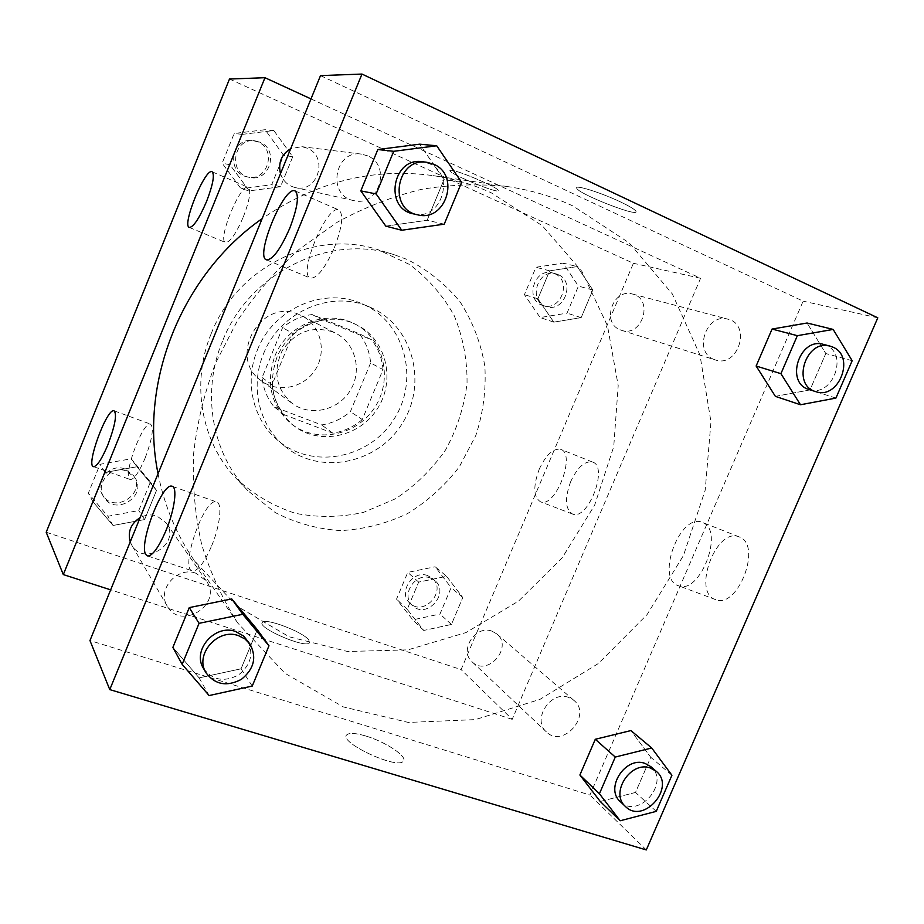 <?xml version="1.0" encoding="UTF-8"?>
<svg xmlns="http://www.w3.org/2000/svg" width="924" height="924" viewBox="0 0 924 924"><rect width="100%" height="100%" fill="white"/><g stroke="black" fill="none" stroke-linecap="round" stroke-linejoin="round"><path stroke-width="0.69" stroke-dasharray="4.62 3.46" d="M299.076 314.541C260.915 296.777 226.542 357.911 261.654 381.011C278.413 393.508 304.389 387.733 315.558 369.334C327.05 351.143 320.64 325.317 301.986 315.881L299.076 314.541M332.698 331.878C311.885 325.56 295.033 331.855 282.143 350.785C272.672 371.598 276.068 389.177 292.342 403.522C310.245 416.874 338.068 410.533 350.092 390.725C362.474 371.125 355.752 343.393 335.816 333.31L332.698 331.878M370.605 362.924L350.381 411.665C341.949 418.861 332.351 423.284 321.61 424.924L274.093 406.849C267.232 398.44 263.236 388.669 262.093 377.546L282.582 327.65C291.303 320.351 301.143 315.985 312.093 314.541L359.355 333.772C365.927 342.284 369.681 351.998 370.605 362.924L383.021 369.612L362.277 419.542L350.381 411.665M262.093 377.546L272.026 384.731L293.058 333.599L282.582 327.65M312.093 314.541L323.261 320.131L371.563 339.766L359.355 333.772M323.261 320.131C312.058 321.621 301.986 326.103 293.058 333.599M272.026 384.731C273.181 396.13 277.258 406.133 284.257 414.726L274.093 406.849M362.277 419.542C353.638 426.923 343.82 431.462 332.836 433.16L284.257 414.726M383.021 369.612C382.097 358.42 378.274 348.475 371.563 339.766M274.832 356.167C286.833 324.994 325.652 309.136 353.557 323.354C383.194 337.191 393.485 377.801 375.398 406.387C357.865 435.32 316.92 444.213 291.337 423.839C271.055 405.867 265.558 383.31 274.832 356.167M276.9 357.507C267.579 384.788 273.088 407.449 293.462 425.514C319.161 445.969 360.291 437.017 377.904 407.946C396.084 379.21 385.758 338.403 355.994 324.52L353.234 323.296C325.41 311.099 288.588 327.315 276.9 357.507M332.836 433.16L321.61 424.924M257.45 349.861C273.469 308.327 324.416 286.475 362.173 303.834C404.504 321.587 419.819 378.459 394.571 418.26C370.201 458.604 312.462 470.235 277.697 440.263C252.933 419.773 244.052 381.566 257.45 349.861M263.502 353.869C279.787 311.688 331.485 289.478 369.75 307.068C412.635 325.075 428.089 382.755 402.471 423.146C377.731 464.091 319.207 475.964 283.968 445.599C258.87 424.832 249.896 386.059 263.502 353.869M211.307 333.391C237.064 266.793 315.419 228.736 378.089 249.746L409.436 264.437C428.031 278.32 442.966 295.414 454.238 315.708C463.028 337.248 467.301 359.806 467.047 383.368C464.171 406.814 457.022 428.99 445.611 449.861C432.005 469.38 415.35 485.666 395.645 498.694L363.571 512.358C340.76 517.417 317.983 517.729 295.241 513.282C273.215 506.075 253.592 494.525 236.371 478.62C201.374 442.677 190.46 383.321 211.307 333.391M222.476 341.233C200.912 392.781 212.093 453.973 248.082 490.898L275.121 512.497C295.738 523.111 317.613 529.14 340.76 530.595C363.964 529.337 386.209 523.677 407.496 513.605C427.639 501.235 444.952 485.585 459.424 466.666L475.872 435.354C483.217 412.728 486.209 389.685 484.846 366.204C480.907 343.116 472.742 321.783 460.337 302.217C445.714 284.28 428.008 270.039 407.23 259.505L394.305 254.747C329.903 233.137 249.099 272.476 222.476 341.233M229.487 79.037L633.414 263.282L461.111 669.6L46.2 532.236M249.261 190.875L229.972 164.749L242.296 134.373L273.827 130.527L292.735 156.768L280.492 186.752L249.261 190.875L229.972 164.749L242.296 134.373L273.827 130.527L292.735 156.768L280.492 186.752L249.261 190.875L241.06 188.762L222.141 163.19L234.188 133.472L265.084 129.707L283.645 155.394L271.679 184.731L241.06 188.762M136.948 466.759L156.514 490.401L144.606 519.565L113.051 525.467L93.105 501.963L105.093 472.418L136.948 466.759L156.514 490.401L144.606 519.565L113.051 525.467L93.105 501.963L105.093 472.418L136.948 466.759L131.231 458.801L150.427 481.993L138.773 510.545L107.854 516.273L88.311 493.208L100.035 464.287L131.231 458.801M446.581 576.31L462.797 597.539L451.42 624.451L423.746 630.457L407.218 609.343L418.676 582.108L446.581 576.31L462.797 597.539L451.42 624.451L423.746 630.457L407.218 609.343L418.676 582.108L446.581 576.31L435.169 566.759L451.131 587.629L439.986 614.021L412.797 619.854L396.535 599.099L407.761 572.395L435.169 566.759M577.234 266.574L592.838 290.021L581.161 317.625L553.799 322.13L537.884 298.787L549.641 270.848L577.234 266.574L592.838 290.021L581.161 317.625L553.799 322.13L537.884 298.787L549.641 270.848L577.234 266.574L563.062 263.097L578.436 286.105L567.013 313.155L540.124 317.544L524.451 294.652L535.955 267.267L563.062 263.097M308.778 639.997C302.98 631.797 264.98 617.428 262.347 622.487C256.514 627.581 306.052 648.971 309.448 642.804L308.778 639.997L309.448 642.804C306.052 648.971 256.526 627.569 262.347 622.476C264.98 617.428 302.98 631.797 308.778 639.986M311.007 98.903L700.577 278.263L512.196 719.346L461.111 669.6M512.196 719.346L110.661 589.859M570.72 481.543C564.552 498.429 565.165 509.263 572.557 514.044C588.022 520.997 608.893 466.528 592.503 462.023C584.777 460.718 577.512 467.221 570.72 481.543M700.577 278.263L633.414 263.282M539.212 469.242C546.015 454.781 553.164 448.152 560.649 449.341C576.507 453.615 555.451 508.558 540.528 501.801C533.414 497.112 532.975 486.255 539.212 469.242M451.57 170.293L449.838 170.64C449.48 173.966 499.976 194.652 498.209 190.448C498.937 187.942 459.736 170.986 451.57 170.293C459.736 170.998 498.937 187.942 498.198 190.448C499.976 194.664 449.48 173.978 449.838 170.651L451.559 170.305M145.126 458.085C152.287 438.854 154.077 427.535 150.508 424.104C142.562 420.87 121.506 478.921 130.434 479.568C134.234 479.256 139.131 472.095 145.126 458.085M243.278 217.082C249.607 200.485 251.27 190.587 248.256 187.387C240.748 182.594 216.978 240.275 225.514 242.481C230.007 242.423 235.92 233.968 243.278 217.082M619.969 329.729L621.459 330.295C642.272 337.78 654.169 298.891 632.49 294.028C613.155 287.907 601.062 322.603 619.969 329.729M130.238 541.88L131.624 544.86C143.821 567.498 181.543 543.474 166.239 522.984L156.965 516.019C151.27 514.183 145.657 514.714 140.136 517.613M280.492 173.677C283.044 181.046 287.953 185.666 295.206 187.56C317.602 193.636 329.002 156.803 307.311 148.21L301.848 146.673L290.702 148.66M491.961 631.161C475.629 624.52 458.754 650.588 472.118 661.85C487.271 677.269 513.663 647.343 496.789 633.922L491.961 631.161M158.05 473.723C164.403 505.925 176.542 534.95 194.467 560.776L236.74 606.005L289.143 636.775L347.574 651.501L407.865 649.872L466.054 632.547L518.549 601.097L562.266 557.715L594.64 505.174L613.732 446.627L618.202 385.597L607.484 325.849L581.808 271.275L542.33 225.745L491.256 192.804C472.857 184.396 453.418 178.667 432.952 175.606C372.846 167.429 315.904 181.785 262.139 218.653M572.892 205.948C552.517 196.5 530.93 190.078 508.108 186.66C479.648 183.599 450.797 184.488 421.563 189.328C392.481 196.442 364.368 207.415 337.225 222.245L299.168 249.307C275.698 270.489 255.082 294.352 237.318 320.894L215.535 363.224C204.32 392.954 196.997 423.319 193.543 454.296C192.365 485.204 195.08 515.257 201.663 544.467C210.36 572.799 222.43 599.018 237.861 623.134L284.996 673.307L343.358 706.929L408.362 722.441L475.352 719.611L539.986 699.364L598.336 663.524L647.077 614.587L683.414 555.613L705.208 490.09L710.972 421.852L699.976 355.047L672.349 293.959L629.221 242.908L572.892 205.948M713.698 359.309C692.931 351.455 706.756 312.451 727.985 319.207C751.801 324.543 738.149 368.168 715.326 359.933L713.698 359.309M195.946 573.238C177.385 565.996 156.56 589.766 167.232 606.098C180.873 631.415 223.458 603.846 206.341 580.977L195.946 573.238M367.625 155.856L361.503 154.123C334.373 149.526 326.738 195.9 353.707 200.577C378.828 207.415 391.938 165.592 367.625 155.856M568.641 697.401C550.658 690.263 531.716 719.577 546.361 731.877C562.935 748.775 592.399 715.049 573.931 700.404L568.641 697.401M320.501 75.618L803.141 301.155L589.928 795.044L89.963 640.563M775.375 396.35L810.025 389.905L825.802 353.534L807.079 323.007L825.802 353.534L810.025 389.905L775.375 396.35M600.254 801.478L635.504 792.446L650.75 757.264L630.907 730.572L650.75 757.264L635.504 792.446L600.254 801.478M199.11 677.881L241.072 668.791L257.299 629.66L241.072 668.791L199.11 677.881L172.869 647.412L199.11 677.881L209.101 695.564M443.994 179.66L419.681 144.179L443.994 179.66L427.142 220.27L443.994 179.66L461.619 182.328M385.805 226.137L427.142 220.27L385.805 226.137M211.619 545.957C220.328 525.259 222.557 502.298 216.239 501.824C203.788 497.851 179.129 570.42 192.827 571.032C198.233 570.674 204.493 562.312 211.619 545.957M334.476 247.389C342.227 226.958 343.74 214.518 339.027 210.071C327.373 202.933 297.424 274.336 310.395 278.124C317.094 278.54 325.121 268.295 334.476 247.389M740.17 537.329L738.934 536.786C715.904 527.003 691.614 593.254 715.904 599.722C737.652 608.766 761.965 546.234 740.17 537.329M646.292 849.941L589.928 795.044M877.8 317.821L803.141 301.155M365.939 736.058C355.775 733.055 349.399 732.64 346.823 734.811C337.849 741.903 397.112 769.831 403.234 761.307C408.408 757.022 385.712 741.845 365.939 736.058M620.385 201.859C601.085 192.642 574.728 184.419 576.68 188.092C577.061 193.359 639.015 217.752 636.001 211.4C635.111 209.586 629.914 206.41 620.385 201.859M703.268 522.811C724.393 531.45 699.814 594.652 678.759 585.839C655.185 579.671 679.764 512.774 702.067 522.291L703.268 522.811M620.374 201.871C629.902 206.422 635.111 209.598 635.989 211.411C639.004 217.752 577.05 193.37 576.68 188.103C574.728 184.419 601.074 192.654 620.374 201.871M365.95 736.047C385.712 741.833 408.408 757.022 403.234 761.295C397.112 769.819 337.861 741.891 346.823 734.799C349.411 732.628 355.775 733.044 365.95 736.047M809.147 389.547C832.085 398.036 848.994 354.55 826.229 345.38L823.492 344.398M852.171 360.718L825.802 353.534M835.92 398.082L810.025 389.905M620.339 801.662C638.241 819.934 670.732 782.42 650.785 766.62M671.921 775.259L650.75 757.264M656.236 811.364L635.504 792.446M413.49 213.883C441.291 221.471 456.19 174.567 429.313 163.675L422.511 161.746M444.225 224.174L427.142 220.27M203.511 668.468C212.52 680.272 224.209 682.432 238.565 674.936C251.155 664.737 254.019 653.083 247.147 639.974M252.24 686.07L241.072 668.791M558.2 274.624L556.086 273.885C537.479 268.087 527.546 301.582 546.327 306.572C564.067 313.074 575.837 281.543 558.2 274.624M553.799 322.13L540.124 317.544M537.884 298.787L524.451 294.652M549.641 270.848L535.955 267.267M592.838 290.021L578.436 286.105M581.161 317.625L567.013 313.155M554.77 273.723L552.668 272.984C534.141 267.209 524.255 300.531 542.966 305.509C560.637 311.989 572.337 280.607 554.77 273.723M430.434 577.997C415.465 571.806 400.254 595.287 412.531 605.647C426.472 619.819 450.381 592.908 434.858 580.549L430.434 577.997M423.746 630.457L412.797 619.854M407.218 609.343L396.535 599.099M418.676 582.108L407.761 572.395M462.797 597.539L451.131 587.629M451.42 624.451L439.986 614.021M427.673 575.617C412.762 569.438 397.632 592.804 409.852 603.129C423.746 617.244 447.539 590.471 432.086 578.158L427.673 575.617M260.002 142.215L255.07 140.841C233.322 137.179 227.674 173.55 249.295 177.339C269.508 182.813 279.579 149.907 260.002 142.215M229.972 164.749L222.141 163.19M242.296 134.373L234.188 133.472M273.827 130.527L265.084 129.707M292.735 156.768L283.645 155.394M280.492 186.752L271.679 184.731M257.9 141.95L252.991 140.575C231.358 136.937 225.745 173.111 247.262 176.888C267.371 182.328 277.385 149.596 257.9 141.95M126.288 470.963C111.434 464.899 95.01 483.483 103.604 496.685C114.622 517.14 148.487 495.853 134.638 477.292L126.288 470.963M113.051 525.467L107.854 516.273M93.105 501.963L88.311 493.208M105.093 472.418L100.035 464.287M156.514 490.401L150.427 481.993M144.606 519.565L138.773 510.545M124.925 468.965C110.141 462.924 93.798 481.404 102.356 494.536C113.329 514.899 147.02 493.739 133.241 475.271L124.925 468.965M261.654 381.011L292.342 403.522M301.986 315.881L335.816 333.31M355.994 324.52L353.557 323.354M293.462 425.514L291.337 423.839M369.75 307.068L362.173 303.834M283.968 445.599L277.697 440.263M394.305 254.747L378.089 249.746M248.082 490.898L236.371 478.62M592.503 462.023L560.649 449.341M572.557 514.044L540.528 501.801M93.624 466.678L130.434 479.568M114.287 410.88L150.508 424.104M189.316 227.419L225.514 242.481M212.139 171.795L248.256 187.387M508.108 186.66L432.952 175.606M237.861 623.134L194.467 560.776M621.459 330.295L715.326 359.933M632.49 294.028L727.985 319.207M206.341 580.977L166.239 522.984M167.232 606.098L131.624 544.86M361.503 154.123L301.848 146.673M353.707 200.577L295.206 187.56M573.931 700.404L496.789 633.922M546.361 731.877L472.118 661.85M147.863 556.04L192.827 571.032M172.545 486.44L216.239 501.824M266.412 259.829L310.395 278.124M295.172 190.968L339.027 210.071M738.934 536.786L702.067 522.291M715.904 599.722L678.759 585.839M556.086 273.885L552.668 272.984M546.327 306.572L542.966 305.509M434.858 580.549L432.086 578.158M412.531 605.647L409.852 603.129M255.07 140.841L252.991 140.575M249.295 177.339L247.262 176.888M134.638 477.292L133.241 475.271M103.604 496.685L102.356 494.536"/><path stroke-width="1.39" d="M110.661 589.859L63.306 574.589L46.2 532.236L229.487 79.037L264.969 77.708L311.007 98.903M107.889 444.802C101.883 458.951 97.124 466.25 93.624 466.678C85.447 466.308 106.826 407.831 114.01 410.776C117.186 414.079 115.142 425.421 107.889 444.802M206.549 201.513C199.191 218.572 193.439 227.2 189.316 227.419C181.52 225.537 205.382 167.313 212.139 171.795C214.807 174.855 212.936 184.765 206.549 201.513M63.306 574.589L264.969 77.708M140.136 517.613C130.827 523.677 127.524 531.762 130.238 541.88M290.702 148.66C281.404 154.412 278.008 162.74 280.492 173.677M262.139 218.653C182.12 274.428 139.05 381.462 158.05 473.723M320.501 75.618L89.963 640.563L109.771 689.604L361.977 74.059L320.501 75.618M145.853 554.596C138.415 544.652 161.931 482.755 171.841 486.186C177.651 486.463 174.798 509.471 166.054 530.422C158.916 546.973 152.853 555.52 147.863 556.04L145.853 554.596M294.64 190.771L295.172 190.968C299.388 195.218 297.574 207.669 289.72 228.32C280.353 249.503 272.592 260.014 266.412 259.829C254.839 256.71 283.402 186.729 294.64 190.771M775.375 396.35L756.132 366.031L775.375 396.35L800.484 404.758L780.919 373.666L797.343 335.678L833.148 329.418L852.171 360.718L835.92 398.082L800.484 404.758M772.06 329.059L756.132 366.031L772.06 329.059L807.079 323.007L772.06 329.059L797.343 335.678M579.891 775.005L600.254 801.478L579.891 775.005L595.287 739.281L579.891 775.005L599.422 793.739L615.269 757.056L651.72 747.99L671.921 775.259L656.236 811.364L620.177 820.766L599.422 793.739M630.907 730.572L595.287 739.281L630.907 730.572L651.72 747.99M189.27 607.599L172.869 647.412L189.27 607.599L231.739 598.937L189.27 607.599L199.064 623.33L242.758 614.287L268.976 645.795L252.24 686.07L209.101 695.564L182.155 664.344L199.064 623.33M257.299 629.66L231.739 598.937L257.299 629.66L268.976 645.795M361.977 74.059L877.8 317.821L646.292 849.941L109.771 689.604M419.681 144.179L377.835 149.526L360.81 190.875L385.805 226.137L360.81 190.875L377.835 149.526L419.681 144.179L436.717 145.773L461.619 182.328L444.225 224.174L401.744 230.249L376.126 193.936L393.705 151.305L436.717 145.773M830.168 346.154L823.492 344.398C799.329 336.786 784.695 383.16 809.147 389.547L815.696 391.614C838.761 400.15 855.797 356.364 832.928 347.147L830.168 346.154C805.878 338.507 791.129 385.192 815.696 391.614M780.919 373.666L756.132 366.031M833.148 329.418L807.079 323.007M656.144 771.24L650.785 766.62L645.033 763.409C625.513 755.844 604.492 788.403 620.339 801.662L625.502 806.536C643.497 824.889 676.195 787.109 656.144 771.24L650.369 768.017C630.734 760.429 609.574 793.208 625.502 806.536M620.177 820.766L600.254 801.478M615.269 757.056L595.287 739.281M426.83 162.278L422.511 161.746C392.411 156.63 383.576 208.732 413.49 213.883L417.717 214.83C445.714 222.465 460.729 175.202 433.668 164.229L426.83 162.278C396.523 157.126 387.595 209.632 417.717 214.83M401.744 230.249L385.805 226.137M376.126 193.936L360.81 190.875M393.705 151.305L377.835 149.526M250.023 644.144L243.74 636.128L235.62 631.508C215.026 623.677 191.695 650.438 203.511 668.468L206.064 672.868C215.142 684.753 226.911 686.913 241.372 679.359C254.054 669.068 256.941 657.334 250.023 644.144L244.987 638.958L238.427 635.631C217.683 627.754 194.179 654.735 206.064 672.868M182.155 664.344L172.869 647.412M242.758 614.287L231.739 598.937M171.841 486.186L172.545 486.44"/></g></svg>

